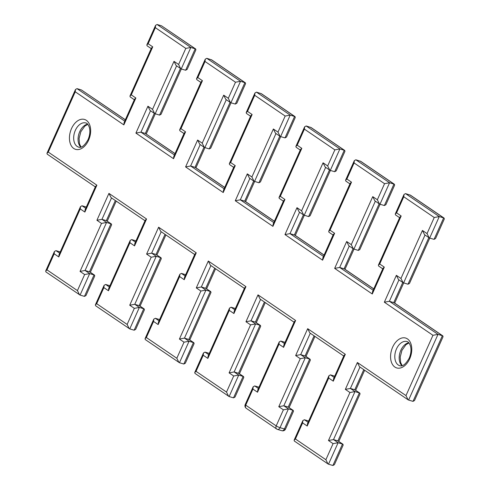 <?xml version="1.0" encoding="UTF-8"?>
<svg xmlns="http://www.w3.org/2000/svg" width="490" height="490" viewBox="0 0 490 490"><rect width="100%" height="100%" fill="white"/><g stroke="black" fill="none" stroke-linecap="round" stroke-linejoin="round"><path stroke-width="0.73" d="M334.744 376.155L330.45 374.875L328.937 375.708L328.686 378.041L307.212 426.043L302.612 422.913L295.421 438.991L325.881 459.724L333.071 443.646L328.471 440.516L349.946 392.508L345.346 389.379L357.369 362.502L405.983 395.595L432.952 335.301L384.338 302.207L396.361 275.331L400.961 278.461L422.435 230.453L427.041 233.589L434.232 217.511L403.772 196.778L396.575 212.85L401.181 215.986L379.707 263.994L384.307 267.124L372.284 294L334.652 268.385L346.675 241.509L351.275 244.639L372.749 196.631L377.355 199.767L384.546 183.689L354.086 162.956L346.889 179.028L351.495 182.164L330.021 230.171L334.621 233.301L322.598 260.178L284.966 234.563L296.989 207.686L301.589 210.816L323.063 162.809L327.669 165.945L334.86 149.867L304.4 129.133L297.203 145.205L301.809 148.341L280.335 196.343L284.935 199.479L272.912 226.356L235.28 200.741L247.303 173.864L251.903 176.994L273.377 128.986L277.983 132.122L285.174 116.044L254.714 95.305L247.517 111.383L252.123 114.519L230.649 162.521L235.249 165.657L223.226 192.533L185.594 166.918L197.617 140.042L202.217 143.172L223.691 95.164L228.297 98.294L235.488 82.222L205.028 61.483L197.831 77.561L202.437 80.691L180.963 128.699L185.563 131.835L173.54 158.711L135.908 133.096L147.931 106.22L152.531 109.35L154.638 113.564L159.55 115.126L161.063 114.293L181.337 68.974M289.125 407.588L310.366 360.107L310.121 359.256L305.521 356.126L300.701 354.625L305.301 357.755L283.826 405.763L288.426 408.893L280.029 427.672L284.421 428.977L292.818 410.204L288.426 408.893L283.385 409.824L278.786 406.694L283.826 405.763L288.218 407.068L309.692 359.06L305.301 357.755L300.26 358.686L295.66 355.556L300.701 354.625L310.274 333.224M258.977 387.204L254.69 385.93L258.414 388.466M285.058 342.332L280.764 341.052L284.494 343.588M233.522 397.856L243.132 376.375L238.532 373.245L260.006 325.238L255.406 322.108L251.015 320.803L255.615 323.933L234.14 371.941L238.74 375.071L229.136 396.551L233.522 397.856L235.041 397.023L243.806 377.423L243.561 376.571L238.74 375.071L233.699 376.002L229.1 372.872L234.14 371.941L238.961 373.441L243.561 376.571M264.404 301.993L255.406 322.108L260.435 325.434L255.615 323.933L250.574 324.864L245.974 321.734L251.015 320.803L260.588 299.402M209.291 353.382L205.004 352.108L208.728 354.644M235.371 308.504L231.078 307.23L234.808 309.766M183.836 364.033L193.446 342.553L188.846 339.423L210.32 291.415L205.72 288.285L201.329 286.981L205.929 290.111L184.454 338.118L189.054 341.248L179.45 362.729L183.836 364.033L185.355 363.2L194.12 343.6L193.875 342.749L189.054 341.248L184.013 342.179L179.414 339.049L184.454 338.118L189.275 339.619L193.875 342.749M214.718 268.171L205.72 288.285L210.749 291.611L205.929 290.111L200.888 291.042L196.288 287.912L201.329 286.981L210.902 265.58M159.605 319.56L155.318 318.286L159.042 320.821M185.686 274.682L181.392 273.408L185.122 275.944M134.15 330.211L143.76 308.731L139.16 305.601L160.634 257.593L156.034 254.463L151.643 253.159L156.243 256.288L134.768 304.296L139.368 307.426L129.764 328.906L134.15 330.211L135.669 329.378L144.434 309.778L144.189 308.927L139.368 307.426L134.327 308.357L129.728 305.227L134.768 304.296L139.589 305.797L144.189 308.927M165.032 234.349L156.034 254.463L161.063 257.789L156.243 256.288L151.202 257.219L146.602 254.09L151.643 253.159L161.216 231.758M109.919 285.737L105.632 284.463L109.356 286.999M136 240.86L131.706 239.586L135.436 242.121M84.464 296.389L94.074 274.908L89.474 271.779L110.948 223.771L106.348 220.641L101.957 219.336L106.557 222.466L85.082 270.474L89.682 273.604L80.078 295.084L84.464 296.389L85.983 295.556L94.748 275.956L94.503 275.104L89.682 273.604L84.641 274.535L80.042 271.405L85.082 270.474L89.903 271.975L94.503 275.104M115.346 200.526L106.348 220.641L111.377 223.967L106.557 222.466L101.516 223.397L96.916 220.267L101.957 219.336L111.53 197.936M60.233 251.915L55.946 250.641L59.67 253.177M86.314 207.037L82.02 205.763L85.75 208.299M125.318 119.842L81.401 89.946L77.01 88.641L124.742 121.128M185.624 70.248L195.228 48.773L161.492 25.805L157.106 24.5L190.843 47.469L181.233 68.943L185.624 70.248L187.137 69.415L195.902 49.821L195.663 48.969L190.843 47.469L185.802 48.4L155.342 27.66L155.587 25.333L157.106 24.5M175.004 153.664L145.34 133.47L140.949 132.165L135.908 133.096M245.349 82.792L240.529 81.291L230.919 102.765L235.31 104.07L236.823 103.237L245.588 83.643L245.349 82.792L211.698 59.884L206.792 58.322L205.273 59.155L205.028 61.483M231.023 102.796L210.749 148.115L209.236 148.948L204.324 147.386L202.217 143.172M224.726 187.407L195.461 167.488L190.635 165.988L185.594 166.918M295.035 116.614L290.215 115.113L280.605 136.588L284.996 137.892L286.509 137.059L295.274 117.465L295.035 116.614L261.384 93.706L256.478 92.145L254.959 92.978L254.714 95.305M280.709 136.618L260.435 181.937L258.922 182.77L254.01 181.208L251.903 176.994M274.412 221.229L245.147 201.31L240.321 199.81L235.28 200.741M344.721 150.436L339.901 148.936L330.291 170.41L334.682 171.714L336.195 170.881L344.96 151.288L344.721 150.436L311.07 127.529L306.164 125.967L304.645 126.8L304.4 129.133M330.395 170.44L310.121 215.759L308.608 216.592L303.696 215.03L301.589 210.816M324.098 255.051L294.833 235.133L290.007 233.632L284.966 234.563M394.407 184.258L389.587 182.758L379.977 204.232L384.368 205.537L385.881 204.704L394.646 185.11L394.407 184.258L360.756 161.351L355.85 159.789L354.331 160.622L354.086 162.956M380.081 204.263L359.807 249.582L358.294 250.415L353.382 248.853L351.275 244.639M373.784 288.873L344.519 268.955L339.693 267.454L334.652 268.385M444.093 218.081L439.273 216.58L429.663 238.054L434.054 239.359L435.567 238.526L444.332 218.932L444.093 218.081L410.442 195.173L405.536 193.611L404.017 194.444L403.772 196.778M429.767 238.085L409.493 283.404L407.98 284.237L403.068 282.675L400.961 278.461M442.813 335.871L437.993 334.37L408.605 400.06L412.997 401.365L414.509 400.532L443.058 336.722L442.813 335.871L394.205 302.777L389.379 301.276L384.338 302.207M338.81 441.41L360.052 393.929L359.807 393.078L354.778 389.752L350.387 388.448L345.346 389.379M359.807 393.078L354.987 391.577L349.946 392.508M342.933 444.216L338.112 442.715L328.508 464.195L332.894 465.5L334.413 464.667L343.178 445.067L342.933 444.216L337.904 440.89L333.512 439.585L328.471 440.516M308.663 421.026L304.376 419.752L302.863 420.585L302.612 422.913M154.338 113.355L145.34 133.47L175.04 153.584M154.638 113.564L150.038 110.428L147.931 106.22M152.531 109.35L174.005 61.342L176.112 65.556L181.233 68.943M185.563 131.835L184.234 133.023L173.791 156.377L173.54 158.711M161.492 25.805L195.663 48.969M174.005 61.342L178.611 64.472L180.712 68.686M184.001 133.549L179.879 130.744L179.634 129.893L180.963 128.699M179.634 129.893L201.108 81.885L202.437 80.691M155.342 27.66L148.145 43.739L146.822 44.933L147.067 45.784L151.19 48.59M200.875 82.412L196.753 79.607L196.508 78.755L197.831 77.561M148.145 43.739L152.751 46.869L151.422 48.063L129.948 96.071L130.193 96.922L134.315 99.727M152.751 46.869L131.277 94.876L129.948 96.071M206.792 58.322L240.529 81.291L235.488 82.222M81.401 89.946L125.354 119.762M131.277 94.876L135.877 98.012L134.548 99.201L124.105 122.555L123.854 124.889L75.246 91.802L75.497 89.474L77.01 88.641M230.919 102.765L230.398 102.508L228.297 98.294M230.398 102.508L225.798 99.378L223.691 95.164M75.246 91.802L48.277 152.096L46.954 153.284L47.193 154.136L95.323 186.898M204.324 147.386L199.724 144.256L197.617 140.042M48.277 152.096L96.879 185.183L95.556 186.371L85.107 209.726L84.862 212.06L80.256 208.924L80.507 206.596L82.02 205.763M235.249 165.657L233.92 166.845L223.471 190.2L223.226 192.533M80.256 208.924L58.782 256.932L59.033 254.604L80.507 206.596M233.687 167.372L229.565 164.567L229.32 163.715L230.649 162.521M58.782 256.932L54.182 253.802L54.433 251.474L55.946 250.641M229.32 163.715L250.794 115.707L252.123 114.519M54.182 253.802L46.991 269.88L45.668 271.068L45.907 271.919L80.078 295.084M250.561 116.234L246.439 113.429L246.194 112.578L247.517 111.383M46.991 269.88L77.451 290.613L79.558 294.827M111.377 223.967L111.622 224.818L90.381 272.299M256.478 92.145L290.215 115.113L285.174 116.044M280.605 136.588L280.084 136.33L277.983 132.122M280.084 136.33L275.484 133.2L273.377 128.986M96.916 220.267L108.939 193.391L111.046 197.599L145.009 220.721M254.01 181.208L249.41 178.078L247.303 173.864M108.939 193.391L146.565 219.006L145.242 220.194L134.793 243.548L134.548 245.882L129.942 242.746L130.193 240.418L131.706 239.586M284.935 199.479L283.606 200.667L273.157 224.028L272.912 226.356M129.942 242.746L108.468 290.754L108.719 288.426L130.193 240.418M283.373 201.194L279.251 198.389L279.006 197.537L280.335 196.343M108.468 290.754L103.868 287.624L104.119 285.296L105.632 284.463M279.006 197.537L300.48 149.53L301.809 148.341M103.868 287.624L96.677 303.702L95.354 304.89L95.593 305.742L129.764 328.906M300.248 150.056L296.125 147.251L295.88 146.4L297.203 145.205M96.677 303.702L127.137 324.435L129.244 328.649M161.063 257.789L161.308 258.64L140.067 306.121M306.164 125.967L339.901 148.936L334.86 149.867M330.291 170.41L329.77 170.153L327.669 165.945M329.77 170.153L325.17 167.023L323.063 162.809M146.602 254.09L158.625 227.213L160.732 231.421L194.695 254.543M303.696 215.03L299.096 211.9L296.989 207.686M158.625 227.213L196.251 252.828L194.928 254.016L184.479 277.371L184.234 279.704L179.628 276.568L179.879 274.241L181.392 273.408M334.621 233.301L333.292 234.489L322.843 257.85L322.598 260.178M179.628 276.568L158.154 324.576L158.405 322.249L179.879 274.241M333.059 235.016L328.937 232.211L328.692 231.36L330.021 230.171M158.154 324.576L153.554 321.446L153.805 319.119L155.318 318.286M328.692 231.36L350.166 183.352L351.495 182.164M153.554 321.446L146.363 337.524L145.04 338.713L145.279 339.564L179.45 362.729M349.934 183.879L345.811 181.073L345.566 180.222L346.889 179.028M146.363 337.524L176.823 358.257L178.93 362.471M210.749 291.611L210.994 292.463L189.753 339.944M355.85 159.789L389.587 182.758L384.546 183.689M379.977 204.232L379.456 203.975L377.355 199.767M379.456 203.975L374.856 200.845L372.749 196.631M196.288 287.912L208.311 261.035L210.418 265.249L244.381 288.365M353.382 248.853L348.782 245.723L346.675 241.509M208.311 261.035L245.937 286.65L244.614 287.838L234.165 311.193L233.92 313.526L229.314 310.391L229.565 308.063L231.078 307.23M384.307 267.124L382.978 268.312L372.529 291.673L372.284 294M229.314 310.391L207.84 358.398L208.091 356.071L229.565 308.063M382.745 268.839L378.623 266.033L378.378 265.182L379.707 263.994M207.84 358.398L203.24 355.268L203.491 352.941L205.004 352.108M378.378 265.182L399.852 217.174L401.181 215.986M203.24 355.268L196.049 371.346L194.726 372.535L194.965 373.386L229.136 396.551M399.62 217.701L395.497 214.896L395.252 214.044L396.575 212.85M196.049 371.346L226.509 392.08L228.616 396.294M260.435 325.434L260.68 326.285L239.439 373.766M405.536 193.611L439.273 216.58L434.232 217.511M429.663 238.054L429.142 237.797L427.041 233.589M429.142 237.797L424.542 234.667L422.435 230.453M245.974 321.734L257.997 294.858L260.104 299.072L294.067 322.187M403.068 282.675L398.468 279.545L396.361 275.331M257.997 294.858L295.623 320.472L294.3 321.661L283.851 345.021L283.6 347.349L279 344.219L279.251 341.885L280.764 341.052M398.952 279.876L389.379 301.276L437.993 334.37L432.952 335.301M310.121 359.256L305.092 355.93L314.09 335.822M408.605 400.06L408.084 399.803L405.983 395.595M293.247 410.393L288.218 407.068L293.247 410.393L293.492 411.245L285.511 429.087A2.995 0.459 -155.9 0 1 284.421 428.977A2.995 1.929 -73.4 0 1 281.928 430.728A2.995 2.995 0 0 0 285.511 429.087M279 344.219L257.526 392.221L257.777 389.893L279.251 341.885M408.084 399.803L359.476 366.716L357.369 362.502M257.526 392.221L252.926 389.091L253.177 386.763L254.69 385.93M359.96 367.047L350.387 388.448L354.987 391.577L333.512 439.585L338.112 442.715L333.071 443.646M328.508 464.195L327.988 463.938L325.881 459.724M327.988 463.938L294.337 441.031L294.098 440.179L295.421 438.991M328.937 375.708L307.463 423.715L307.212 426.043M295.66 355.556L307.683 328.68L309.79 332.894L343.753 356.01M307.683 328.68L345.309 354.295L343.986 355.483L333.537 378.844L333.286 381.171L328.686 378.041M80.813 147.135A12.605 8.122 106.6 0 1 79.735 131.657A12.605 8.122 106.6 0 1 87.649 124.148M401.929 365.73A12.605 8.122 106.6 0 1 400.851 350.252A12.605 8.122 106.6 0 1 408.77 342.743M88.592 140.207A15.6 10.045 106.6 0 1 73.757 148.47A15.6 10.045 106.6 0 1 71.509 128.582A15.6 10.045 106.6 0 1 86.344 120.326A15.6 10.045 106.6 0 1 88.592 140.207M75.344 130.352A12.605 8.122 -73.4 0 0 78.651 147.135C81.481 148.115 84.617 145.616 88.053 139.638C89.878 135.258 90.319 131.216 89.376 127.523C88.365 124.668 87.183 123.149 85.842 122.966A12.605 8.122 -73.4 0 0 75.344 130.352M409.707 358.803A15.6 10.045 106.6 0 1 394.879 367.059A15.6 10.045 106.6 0 1 392.631 347.177A15.6 10.045 106.6 0 1 407.466 338.921A15.6 10.045 106.6 0 1 409.707 358.803M396.465 348.947A12.605 8.122 -73.4 0 0 399.773 365.724C402.602 366.71 405.732 364.211 409.175 358.233C410.994 353.854 411.435 349.811 410.498 346.112C409.481 343.257 408.305 341.744 406.957 341.561A12.605 8.122 -73.4 0 0 396.465 348.947M252.926 389.091L245.735 405.169L276.195 425.902L283.385 409.824M278.786 406.694L300.26 358.686M345.309 354.295L333.286 381.171M178.611 64.472L185.802 48.4M135.877 98.012L123.854 124.889M96.879 185.183L84.862 212.06M77.451 290.613L84.641 274.535M80.042 271.405L101.516 223.397M146.565 219.006L134.548 245.882M127.137 324.435L134.327 308.357M129.728 305.227L151.202 257.219M196.251 252.828L184.234 279.704M176.823 358.257L184.013 342.179M179.414 339.049L200.888 291.042M245.937 286.65L233.92 313.526M226.509 392.08L233.699 376.002M229.1 372.872L250.574 324.864M295.623 320.472L283.6 347.349M330.45 374.875L334.18 377.41M176.602 65.887L155.159 113.821M159.55 115.126L180.412 68.484M150.522 110.765L140.949 132.165L174.428 154.95M235.31 104.07L244.914 82.596L211.178 59.627M226.288 99.709L204.845 147.643M209.236 148.948L230.098 102.306M200.208 144.587L190.635 165.988L224.114 188.773M224.69 187.486L195.026 167.292L204.024 147.178M284.996 137.892L294.6 116.418L260.864 93.449M275.974 133.531L254.531 181.465M258.922 182.77L279.784 136.128M249.894 178.409L240.321 199.81L273.8 222.595M274.375 221.309L244.712 201.114L253.71 181M334.682 171.714L344.286 150.24L310.55 127.271M325.66 167.353L304.217 215.288M308.608 216.592L329.47 169.95M299.58 212.231L290.007 233.632L323.486 256.417M324.062 255.131L294.398 234.937L303.396 214.828M384.368 205.537L393.972 184.062L360.236 161.094M375.346 201.176L353.902 249.11M358.294 250.415L379.156 203.773M349.266 246.054L339.693 267.454L373.172 290.239M373.748 288.953L344.084 268.759L353.082 248.65M434.054 239.359L443.658 217.885L409.922 194.916M425.032 234.998L403.589 282.932M407.98 284.237L428.842 237.595M412.997 401.365L442.384 335.675L393.77 302.581L402.768 282.473M332.894 465.5L342.504 444.026L337.904 440.89L359.378 392.882L354.778 389.752L363.776 369.644M304.376 419.752L308.1 422.288M246.243 408.299A2.995 2.242 124.2 0 1 245.735 405.169A2.995 0.459 -155.9 0 1 245.196 404.599A2.995 2.995 0 0 0 246.243 408.299L276.703 429.032A2.995 2.995 0 0 0 277.536 429.424A2.995 1.929 -73.4 0 0 280.029 427.672A2.995 0.459 24.1 0 1 276.195 425.902A2.995 2.242 124.2 0 0 276.703 429.032M277.181 429.258A2.995 1.929 -73.4 0 0 277.536 429.424L281.928 430.728M81.058 147.061L79.521 143.944L79.08 138.529L80.826 131.767L84.825 126.114L87.82 124.344M402.18 365.656L400.636 362.533L400.201 357.124L401.947 350.362L405.941 344.709L408.942 342.939M204.943 147.668L195.933 167.813M155.257 113.845L146.247 133.99M155.587 25.333L146.822 44.933M205.273 59.155L196.508 78.755M254.629 181.496L245.619 201.635M75.497 89.474L46.954 153.284M54.433 251.474L45.668 271.068M254.959 92.978L246.194 112.578M304.315 215.318L295.305 235.457M116.216 201.127L107.255 221.162M104.119 285.296L95.354 304.89M304.645 126.8L295.88 146.4M354.001 249.141L344.991 269.279M165.902 234.949L156.941 254.984M153.805 319.119L145.04 338.713M354.331 160.622L345.566 180.222M403.687 282.963L394.677 303.102M215.588 268.771L206.627 288.806M364.646 370.238L355.685 390.273M203.491 352.941L194.726 372.535M404.017 194.444L395.252 214.044M265.274 302.593L256.313 322.628M314.96 336.416L305.999 356.451M253.177 386.763L245.196 404.599M302.863 420.585L294.098 440.179"/></g></svg>
